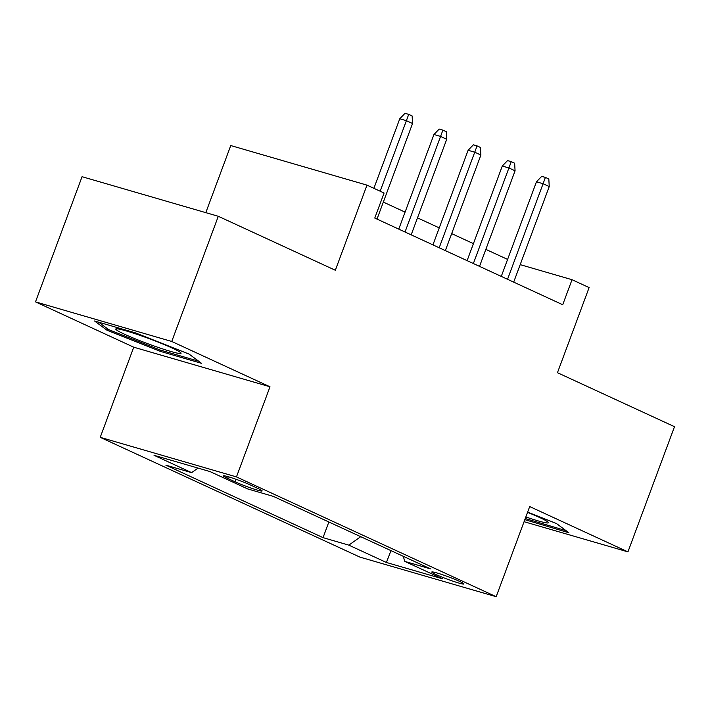 <?xml version="1.0" encoding="UTF-8"?>
<svg xmlns="http://www.w3.org/2000/svg" width="710" height="710" viewBox="0 0 710 710"><rect width="100%" height="100%" fill="white"/><g stroke="black" fill="none" stroke-linecap="round" stroke-linejoin="round"><path stroke-width="1.06" d="M459.636 581.419A17.146 1.287 -159.6 0 0 442.188 574.621A17.146 1.287 -159.6 0 0 431.778 572.02A17.146 1.287 -159.6 0 0 436.064 574.567A17.146 1.287 -159.6 0 0 453.512 581.366A17.146 1.287 -159.6 0 0 463.923 583.966A17.146 1.287 -159.6 0 0 459.636 581.419M100.225 437.333L359.934 557.119L496.175 596.702L236.465 476.916L100.225 437.333L133.746 347.199L269.986 386.781L171.74 341.466L35.5 301.883L133.746 347.199M35.5 301.883L82.058 176.701L218.298 216.284L335.333 270.261L366.99 185.132L230.759 145.55L205.802 212.654M524.069 521.699L627.942 551.874L674.5 426.692L557.457 372.706L589.114 287.586L572.029 279.704L520.199 264.644M171.74 341.466L218.298 216.284M366.99 185.132L384.083 193.013L374.773 218.059L562.719 304.741L572.029 279.704M227.644 478.38L235.161 481.841A16.605 1.242 -159.6 0 0 252.059 488.427A16.605 1.242 -159.6 0 0 262.141 490.947A16.605 1.242 -159.6 0 0 257.987 488.48L250.47 485.01A16.605 1.242 -159.6 0 0 233.563 478.425A16.605 1.242 -159.6 0 0 223.49 475.904A16.605 1.242 -159.6 0 0 227.644 478.38L228.247 476.747M403.253 556.294L404.78 561.397L430.553 568.887L273.359 496.388L247.586 488.897L210 471.564L154.026 455.296L191.62 472.638L165.847 465.148L323.041 537.647L348.814 545.138L360.724 536.68M404.78 561.397L442.374 578.739L386.4 562.471L348.814 545.138M269.986 386.781L236.465 476.916M627.942 551.874L529.696 506.567L496.175 596.702M507.597 259.407L485.844 249.379M473.428 243.645L451.675 233.617M439.25 227.892L417.498 217.855M405.082 212.13L383.329 202.093M198.028 468.085L191.62 472.638M328.863 521.983L323.041 537.647M386.4 562.471L390.97 550.632M107.015 330.248L160.504 351.414L201.534 363.334L189.073 354.086L135.583 332.919L94.554 321L107.015 330.248L107.556 328.792M524.832 519.649L568.887 532.766L556.427 523.519L527.628 512.123M160.939 350.252L160.504 351.414M528.293 519.684L527.858 520.847M380.169 191.212L406.395 120.673L399.774 118.748L405.028 113.298L408.711 114.372L406.395 120.673L412.545 123.513L377.01 219.088M399.774 118.748L373.895 188.319M408.711 114.372L412.128 115.943L412.545 123.513M172.352 348.122A34.825 2.609 -159.6 0 0 138.92 334.996A34.825 2.609 -159.6 0 0 116.174 328.81A34.825 2.609 -159.6 0 0 124.481 334.215A34.825 2.609 -159.6 0 0 161.889 348.672A34.825 2.609 -159.6 0 0 180.899 352.888A34.825 2.609 -159.6 0 0 172.352 348.122M198.694 361.221L160.487 350.128L108.665 329.617L98.654 322.189M566.047 530.654L525.249 518.531M525.835 516.96A34.825 2.609 -159.6 0 0 548.253 522.311A34.825 2.609 -159.6 0 0 527.548 512.354M405.028 232.01L440.573 136.435L433.943 134.51L439.206 129.06L442.889 130.134L440.573 136.435L446.723 139.275L411.179 234.85M433.943 134.51L398.763 229.117M442.889 130.134L446.306 131.705L446.723 139.275M439.197 247.772L474.741 152.197L468.112 150.271L473.375 144.822L477.058 145.887L474.741 152.197L480.892 155.037L445.356 250.612M468.112 150.271L432.931 244.879M477.058 145.887L480.475 147.467L480.892 155.037M473.375 263.534L508.919 167.959L502.29 166.034L507.552 160.584L511.235 161.649L508.919 167.959L515.069 170.799L479.525 266.365M502.29 166.034L467.109 260.641M511.235 161.649L514.652 163.229L515.069 170.799M507.543 279.296L543.088 183.721L536.458 181.796L541.721 176.346L545.404 177.411L543.088 183.721L549.238 186.561L513.694 282.127M536.458 181.796L501.278 276.403M545.404 177.411L548.821 178.991L549.238 186.561M236.102 479.303L235.161 481.841"/></g></svg>
